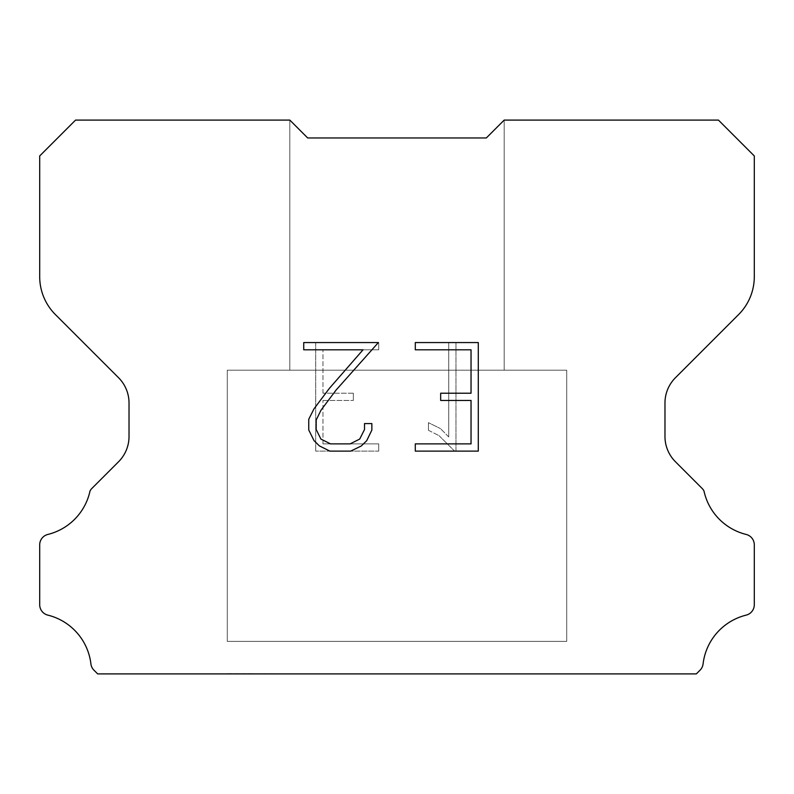 <?xml version="1.0" encoding="UTF-8"?>
<svg xmlns="http://www.w3.org/2000/svg" width="794" height="794" viewBox="0 0 794 794"><rect width="100%" height="100%" fill="white"/><g stroke="black" fill="none" stroke-linecap="round" stroke-linejoin="round"><path stroke-width="0.6" stroke-dasharray="3.97 2.98" d="M504.19 120.093L486.325 137.958L307.675 137.958L289.81 120.093L289.81 370.203L504.19 370.203L289.81 370.203L504.19 370.203L504.19 120.093L486.325 137.958L307.675 137.958L289.81 120.093L289.81 370.203L504.19 370.203L289.81 370.203L504.19 370.203L504.19 120.093L486.325 137.958L307.675 137.958L289.81 120.093L289.81 370.203L504.19 370.203L289.81 370.203L504.19 370.203L504.19 120.093L486.325 137.958L307.675 137.958L289.81 120.093L289.81 370.203L504.19 370.203L289.81 370.203L504.19 370.203L504.19 120.093L486.325 137.958L307.675 137.958L289.81 120.093L289.81 370.203L504.19 370.203L289.81 370.203L504.19 370.203L504.19 120.093L486.325 137.958L307.675 137.958L289.81 120.093L289.81 370.203L504.19 370.203L289.81 370.203L504.19 370.203L504.19 120.093L486.325 137.958L307.675 137.958L289.81 120.093L289.81 370.203L504.19 370.203L289.81 370.203L504.19 370.203L504.19 120.093L486.325 137.958L307.675 137.958L289.81 120.093L289.81 370.203L504.19 370.203L289.81 370.203L504.19 370.203L504.19 120.093L486.325 137.958L307.675 137.958L289.81 120.093L289.81 370.203L504.19 370.203L289.81 370.203L504.19 370.203L504.19 120.093L486.325 137.958L307.675 137.958L289.81 120.093L289.81 370.203L504.19 370.203L289.81 370.203L504.19 370.203L504.19 120.093L486.325 137.958L307.675 137.958L289.81 120.093L289.81 370.203L504.19 370.203L289.81 370.203L504.19 370.203L504.19 120.093L486.325 137.958L307.675 137.958L289.81 120.093L289.81 370.203L504.19 370.203L289.81 370.203L504.19 370.203L504.19 120.093L486.325 137.958L307.675 137.958L289.81 120.093L289.81 370.203L504.19 370.203L289.81 370.203L504.19 370.203L504.19 120.093L486.325 137.958L307.675 137.958L289.81 120.093L289.81 370.203L504.19 370.203L289.81 370.203L504.19 370.203L504.19 120.093L486.325 137.958L307.675 137.958L289.81 120.093L289.81 370.203L504.19 370.203L289.81 370.203L504.19 370.203L504.19 120.093L486.325 137.958L307.675 137.958L289.81 120.093L289.81 370.203L504.19 370.203L289.81 370.203L504.19 370.203L504.19 120.093L486.325 137.958L307.675 137.958L289.81 120.093L289.81 370.203L504.19 370.203L289.81 370.203L504.19 370.203L504.19 120.093L486.325 137.958L307.675 137.958L289.81 120.093L289.81 370.203L504.19 370.203L289.81 370.203L504.19 370.203L504.19 120.093L486.325 137.958L307.675 137.958L289.81 120.093L289.81 370.203L504.19 370.203L289.81 370.203L504.19 370.203L504.19 120.093L486.325 137.958L307.675 137.958L289.81 120.093L289.81 370.203L504.19 370.203L289.81 370.203L504.19 370.203L504.19 120.093L486.325 137.958L307.675 137.958L289.81 120.093L289.81 370.203L504.19 370.203L289.81 370.203L504.19 370.203L504.19 120.093L486.325 137.958L307.675 137.958L289.81 120.093L289.81 370.203L504.19 370.203L289.81 370.203L504.19 370.203L504.19 120.093L486.325 137.958L307.675 137.958L289.81 120.093L289.81 370.203L504.19 370.203L289.81 370.203L504.19 370.203L504.19 120.093L486.325 137.958L307.675 137.958L289.81 120.093L289.81 370.203L504.19 370.203L289.81 370.203L504.19 370.203L504.19 120.093L486.325 137.958L307.675 137.958L289.81 120.093L289.81 370.203L504.19 370.203L289.81 370.203L504.19 370.203L504.19 120.093L486.325 137.958L307.675 137.958L289.81 120.093L289.81 370.203L504.19 370.203L289.81 370.203L504.19 370.203L504.19 120.093L486.325 137.958L307.675 137.958L289.81 120.093L289.81 370.203L504.19 370.203L504.19 120.093L486.325 137.958L307.675 137.958L289.81 120.093L289.81 370.203L504.19 370.203L504.19 120.093L486.325 137.958L307.675 137.958L289.81 120.093L289.81 370.203L504.19 370.203L504.19 120.093L486.325 137.958L307.675 137.958L289.81 120.093L289.81 370.203L504.19 370.203L504.19 120.093L486.325 137.958L307.675 137.958L289.81 120.093L289.81 370.203L504.19 370.203L504.19 120.093L486.325 137.958L307.675 137.958L289.81 120.093L289.81 370.203L504.19 370.203L504.19 120.093L486.325 137.958L307.675 137.958L289.81 120.093L289.81 370.203L504.19 370.203L504.19 120.093L486.325 137.958L307.675 137.958L289.81 120.093L289.81 370.203L504.19 370.203L504.19 120.093L486.325 137.958L307.675 137.958L289.81 120.093L289.81 370.203L504.19 370.203L504.19 120.093L486.325 137.958L307.675 137.958L289.81 120.093L289.81 370.203L504.19 370.203L504.19 120.093L486.325 137.958L307.675 137.958L289.81 120.093L289.81 370.203L504.19 370.203L504.19 120.093L486.325 137.958L307.675 137.958L289.81 120.093L289.81 370.203L504.19 370.203L504.19 120.093L486.325 137.958L307.675 137.958L289.81 120.093L289.81 370.203L504.19 370.203L504.19 120.093L486.325 137.958L307.675 137.958L289.81 120.093L289.81 370.203L504.19 370.203L504.19 120.093L486.325 137.958L307.675 137.958L289.81 120.093L289.81 370.203L504.19 370.203L504.19 120.093L486.325 137.958L307.675 137.958L289.81 120.093L289.81 370.203L504.19 370.203L504.19 120.093L486.325 137.958L307.675 137.958L289.81 120.093L289.81 370.203L504.19 370.203L504.19 120.093L486.325 137.958L307.675 137.958L289.81 120.093L289.81 370.203L504.19 370.203L504.19 120.093L486.325 137.958L307.675 137.958L289.81 120.093L289.81 370.203L504.19 370.203L504.19 120.093L486.325 137.958L307.675 137.958L289.81 120.093L289.81 370.203L504.19 370.203L504.19 120.093L486.325 137.958L307.675 137.958L289.81 120.093L289.81 370.203L504.19 370.203L504.19 120.093L486.325 137.958L307.675 137.958L289.81 120.093L289.81 370.203L504.19 370.203L504.19 120.093L486.325 137.958L307.675 137.958L289.81 120.093L289.81 370.203L504.19 370.203L504.19 120.093L486.325 137.958L307.675 137.958L289.81 120.093L289.81 370.203L504.19 370.203L504.19 120.093L486.325 137.958L307.675 137.958L289.81 120.093L289.81 370.203L504.19 370.203L504.19 120.093L486.325 137.958L307.675 137.958L289.81 120.093L289.81 370.203L504.19 370.203L504.19 120.093L486.325 137.958L307.675 137.958L289.81 120.093L75.559 120.093L39.7 155.952L39.7 276.679A53.595 53.595 0 0 0 55.401 314.573L118.564 377.736A35.73 35.73 0 0 1 129.025 402.995L129.025 436.492A35.73 35.73 0 0 1 118.564 461.751L91.906 488.409A10.471 10.471 0 0 0 90.03 490.95A57.168 57.168 0 0 1 47.848 534.441A10.719 10.719 0 0 0 39.7 544.853L39.7 604.73A10.719 10.719 0 0 0 47.848 615.132A57.168 57.168 0 0 1 90.913 663.913A10.719 10.719 0 0 0 94.268 670.503L97.672 673.908L696.328 673.908L699.732 670.503A10.719 10.719 0 0 0 703.087 663.913A57.168 57.168 0 0 1 746.152 615.132A10.719 10.719 0 0 0 754.3 604.73L754.3 544.853A10.719 10.719 0 0 0 746.152 534.441A57.168 57.168 0 0 1 703.97 490.95A10.471 10.471 0 0 0 702.095 488.409L675.436 461.751A35.73 35.73 0 0 1 664.975 436.492L664.975 402.995A35.73 35.73 0 0 1 675.436 377.736L738.599 314.573A53.595 53.595 0 0 0 754.3 276.679L754.3 155.952L718.441 120.093L504.19 120.093L486.325 137.958L504.19 120.093M227.282 673.55L566.717 673.908L227.282 673.55M566.717 370.203L227.282 370.203L227.282 641.393L566.717 641.393L227.282 641.393L566.717 641.393L566.717 370.203L227.282 370.203L227.282 641.393L566.717 641.393L227.282 641.393L566.717 641.393L566.717 370.203L227.282 370.203L227.282 641.393L566.717 641.393L227.282 641.393L566.717 641.393L566.717 370.203L227.282 370.203L227.282 641.393L566.717 641.393L227.282 641.393L566.717 641.393L566.717 370.203L227.282 370.203L227.282 641.393L566.717 641.393L227.282 641.393L566.717 641.393L566.717 370.203L227.282 370.203L227.282 641.393L566.717 641.393L227.282 641.393L566.717 641.393L566.717 370.203L227.282 370.203L227.282 641.393L566.717 641.393L227.282 641.393L566.717 641.393L566.717 370.203L227.282 370.203L227.282 641.393L566.717 641.393L227.282 641.393L566.717 641.393L566.717 370.203L227.282 370.203L227.282 641.393L566.717 641.393L227.282 641.393L566.717 641.393L566.717 370.203L227.282 370.203L227.282 641.393L566.717 641.393L227.282 641.393L566.717 641.393L566.717 370.203L227.282 370.203L227.282 641.393L566.717 641.393L227.282 641.393L566.717 641.393L566.717 370.203L227.282 370.203L227.282 641.393L566.717 641.393L227.282 641.393L566.717 641.393L566.717 370.203L227.282 370.203L227.282 641.393L566.717 641.393L227.282 641.393L566.717 641.393L566.717 370.203L227.282 370.203L227.282 641.393L566.717 641.393L227.282 641.393L566.717 641.393L566.717 370.203L227.282 370.203L227.282 641.393L566.717 641.393L227.282 641.393L566.717 641.393L566.717 370.203L227.282 370.203L227.282 641.393L566.717 641.393L227.282 641.393L566.717 641.393L566.717 370.203L227.282 370.203L227.282 641.393L566.717 641.393L227.282 641.393L566.717 641.393L566.717 370.203L227.282 370.203L227.282 641.393L566.717 641.393L227.282 641.393L566.717 641.393L566.717 370.203L227.282 370.203L227.282 641.393L566.717 641.393L227.282 641.393L566.717 641.393L566.717 370.203L227.282 370.203L227.282 641.393L566.717 641.393L227.282 641.393L566.717 641.393L566.717 370.203L227.282 370.203L227.282 641.393L566.717 641.393L227.282 641.393L566.717 641.393L566.717 370.203L227.282 370.203L227.282 641.393L566.717 641.393L227.282 641.393L566.717 641.393L566.717 370.203L227.282 370.203L227.282 641.393L566.717 641.393L227.282 641.393L566.717 641.393L566.717 370.203L227.282 370.203L227.282 641.393L566.717 641.393L227.282 641.393L566.717 641.393L566.717 370.203L227.282 370.203L227.282 641.393L566.717 641.393L227.282 641.393L566.717 641.393L566.717 370.203L227.282 370.203L227.282 641.393L566.717 641.393L227.282 641.393L566.717 641.393L566.717 370.203L227.282 370.203L227.282 641.393L566.717 641.393L566.717 370.203L227.282 370.203L227.282 641.393L566.717 641.393L566.717 370.203L227.282 370.203L227.282 641.393L566.717 641.393L566.717 370.203L227.282 370.203L227.282 641.393L566.717 641.393L566.717 370.203L227.282 370.203L227.282 641.393L566.717 641.393L566.717 370.203L227.282 370.203L227.282 641.393L566.717 641.393L566.717 370.203L227.282 370.203L227.282 641.393L566.717 641.393L566.717 370.203L227.282 370.203L227.282 641.393L566.717 641.393L566.717 370.203L227.282 370.203L227.282 641.393L566.717 641.393L566.717 370.203L227.282 370.203L227.282 641.393L566.717 641.393L566.717 370.203L227.282 370.203L227.282 641.393L566.717 641.393L566.717 370.203L227.282 370.203L227.282 641.393L566.717 641.393L566.717 370.203L227.282 370.203L227.282 641.393L566.717 641.393L566.717 370.203L227.282 370.203L227.282 641.393L566.717 641.393L566.717 370.203L227.282 370.203L227.282 641.393L566.717 641.393L566.717 370.203L227.282 370.203L227.282 641.393L566.717 641.393L566.717 370.203L227.282 370.203L227.282 641.393L566.717 641.393L566.717 370.203L227.282 370.203L227.282 641.393L566.717 641.393L566.717 370.203L227.282 370.203L227.282 641.393L566.717 641.393L566.717 370.203L227.282 370.203L227.282 641.393L566.717 641.393L566.717 370.203L227.282 370.203L227.282 641.393L566.717 641.393L566.717 370.203L227.282 370.203L227.282 641.393L566.717 641.393L566.717 370.203L227.282 370.203L227.282 641.393L566.717 641.393L566.717 370.203L227.282 370.203L227.282 641.393L566.717 641.393L566.717 370.203L227.282 370.203L227.282 641.393L566.717 641.393L566.717 370.203L227.282 370.203L227.282 641.393L566.717 641.393L566.717 370.203L227.282 370.203L566.717 370.203M471.041 400.454L471.041 443.876L415.292 443.876L415.292 451.111L478.286 451.111L478.286 342.561L415.292 342.561L415.292 349.797L471.041 349.797L471.041 393.219L440.66 393.219L440.66 400.454L471.041 400.454M371.86 430.09L371.86 423.579L364.515 423.579L364.515 429.524L359.712 439.062L350.174 443.876L330.522 443.876L320.915 439.072L316.181 429.524L316.181 419.996L321.054 410.091L336.11 390.033L378.371 342.561L303.735 342.561L303.735 349.797L363.027 349.797L329.321 388.435L313.987 408.85L308.757 419.242L308.757 429.981L313.987 440.581L319.357 445.871L329.887 451.111L350.73 451.111L361.339 445.95L366.709 440.69L371.86 430.09M322.959 443.876L322.959 400.454L322.959 443.876L378.708 443.876L322.959 443.876M322.959 400.454L353.34 400.454L322.959 400.454M353.34 400.454L353.34 393.219L353.34 400.454M353.34 393.219L322.959 393.219L353.34 393.219M322.959 393.219L322.959 349.797L322.959 393.219M322.959 349.797L378.708 349.797L322.959 349.797M378.708 349.797L378.708 342.561L378.708 349.797M378.708 451.111L378.708 443.876L378.708 451.111L315.714 451.111L378.708 451.111M315.714 342.561L315.714 451.111L315.714 342.561L378.708 342.561L315.714 342.561M428.442 422.666L428.442 430.288L428.442 422.666L440.462 428.591L428.442 422.666M428.442 430.288L439.042 435.658L428.442 430.288M439.042 435.658L454.436 450.972L439.042 435.658M454.436 450.972L455.964 450.972L454.436 450.972M455.964 450.972L455.964 342.422L455.964 450.972M448.729 436.928L440.462 428.591L448.729 436.928L448.729 342.422L448.729 436.928M455.964 342.422L448.729 342.422L455.964 342.422M289.81 120.093L307.675 137.958L486.325 137.958L307.675 137.958L486.325 137.958L307.675 137.958L486.325 137.958L307.675 137.958L486.325 137.958L307.675 137.958L486.325 137.958L307.675 137.958L486.325 137.958L307.675 137.958L486.325 137.958L307.675 137.958L486.325 137.958L307.675 137.958L486.325 137.958L307.675 137.958L486.325 137.958L307.675 137.958L486.325 137.958L307.675 137.958L486.325 137.958L307.675 137.958L486.325 137.958L307.675 137.958L486.325 137.958L307.675 137.958L486.325 137.958L307.675 137.958L486.325 137.958L307.675 137.958L486.325 137.958L307.675 137.958L486.325 137.958L307.675 137.958L486.325 137.958L307.675 137.958L486.325 137.958L307.675 137.958L486.325 137.958L307.675 137.958L486.325 137.958L307.675 137.958L486.325 137.958L307.675 137.958L486.325 137.958L307.675 137.958L486.325 137.958L307.675 137.958L486.325 137.958L307.675 137.958L289.81 120.093M566.717 673.908L227.282 673.908L566.717 673.908"/><path stroke-width="1.19" d="M471.041 443.876L471.041 400.454L440.66 400.454L440.66 393.219L471.041 393.219L471.041 349.797L415.292 349.797L415.292 342.561L478.286 342.561L478.286 451.111L415.292 451.111L415.292 443.876L471.041 443.876M371.86 423.579L371.86 430.09L366.709 440.69L361.339 445.95L350.73 451.111L329.887 451.111L319.357 445.871L313.987 440.581L308.757 429.981L308.757 419.242L313.987 408.85L329.321 388.435L363.027 349.797L303.735 349.797L303.735 342.561L378.371 342.561L336.11 390.033L321.054 410.091L316.181 419.996L316.181 429.524L320.915 439.072L330.522 443.876L350.174 443.876L359.712 439.062L364.515 429.524L364.515 423.579L371.86 423.579M307.675 137.958L289.81 120.093L75.559 120.093L39.7 155.952L39.7 276.679A53.595 53.595 0 0 0 55.401 314.573L118.564 377.736A35.73 35.73 0 0 1 129.025 402.995L129.025 436.492A35.73 35.73 0 0 1 118.564 461.751L91.906 488.409A10.471 10.471 0 0 0 90.03 490.95A57.168 57.168 0 0 1 47.848 534.441A10.719 10.719 0 0 0 39.7 544.853L39.7 604.73A10.719 10.719 0 0 0 47.848 615.132A57.168 57.168 0 0 1 90.913 663.913A10.719 10.719 0 0 0 94.268 670.503L97.672 673.908L696.328 673.908L699.732 670.503A10.719 10.719 0 0 0 703.087 663.913A57.168 57.168 0 0 1 746.152 615.132A10.719 10.719 0 0 0 754.3 604.73L754.3 544.853A10.719 10.719 0 0 0 746.152 534.441A57.168 57.168 0 0 1 703.97 490.95A10.471 10.471 0 0 0 702.095 488.409L675.436 461.751A35.73 35.73 0 0 1 664.975 436.492L664.975 402.995A35.73 35.73 0 0 1 675.436 377.736L738.599 314.573A53.595 53.595 0 0 0 754.3 276.679L754.3 155.952L718.441 120.093L504.19 120.093L486.325 137.958L307.675 137.958"/></g></svg>
